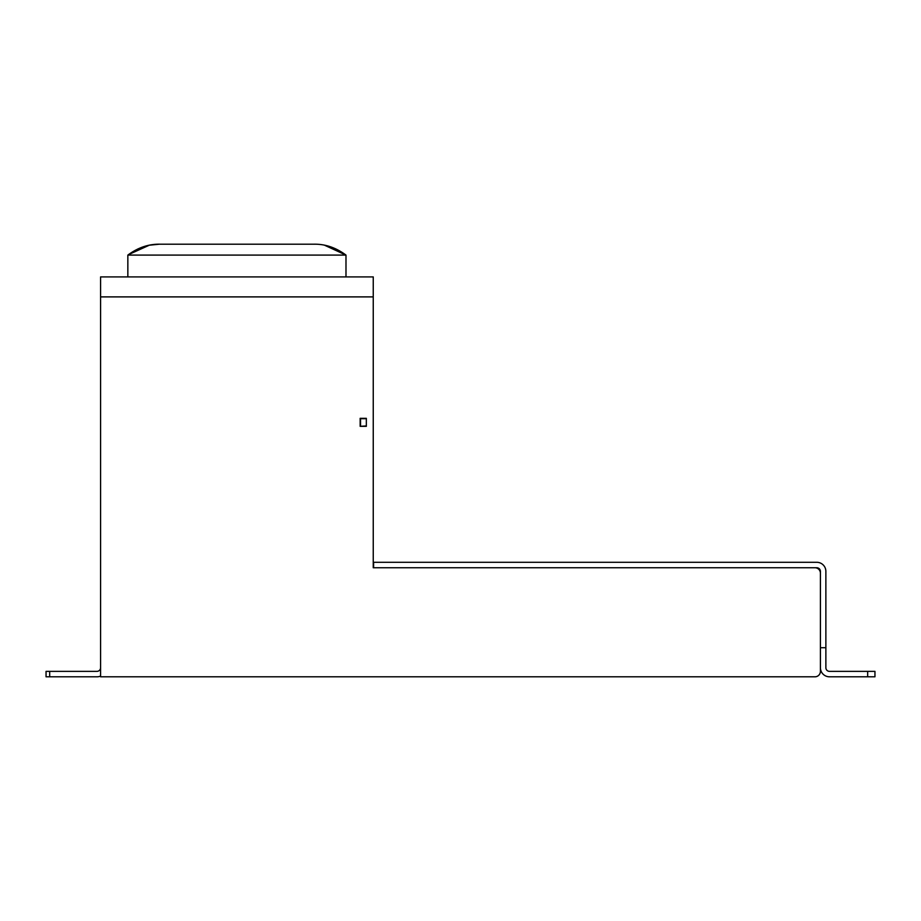 <?xml version="1.0" encoding="UTF-8"?>
<svg xmlns="http://www.w3.org/2000/svg" width="921" height="921" viewBox="0 0 921 921"><rect width="100%" height="100%" fill="white"/><g stroke="black" fill="none" stroke-linecap="round" stroke-linejoin="round"><path stroke-width="1.38" d="M100.585 667.725A3.638 3.638 0 0 1 96.947 671.363L46.05 671.363L46.05 676.808L49.688 676.808L49.688 671.363M100.585 676.06A9.083 9.083 0 0 1 96.947 676.808L49.688 676.808M825.872 647.728L820.415 647.728L820.415 571.388A3.638 3.638 0 0 0 816.777 567.75L373.615 567.75L373.615 562.294L816.777 562.294A9.083 9.083 0 0 1 825.872 571.388L825.872 667.725A3.638 3.638 0 0 0 829.51 671.363L874.95 671.363L874.95 676.808L829.51 676.808A9.083 9.083 0 0 1 820.415 667.725M373.615 567.75L814.958 567.75A5.457 5.457 0 0 1 820.415 573.196L820.415 671.363A5.457 5.457 0 0 1 814.958 676.808L100.585 676.808L814.958 676.808M373.247 567.75L373.247 276.91L100.585 276.91L100.585 676.808M366.339 426.331L366.339 418.33L360.157 418.33L360.157 426.331L366.339 426.331L366.339 418.33L366.339 426.331M360.525 425.963L360.525 418.33L360.157 426.331L365.971 425.963M820.415 671.363L820.415 647.728M360.525 418.687L365.971 418.687M149.306 245.205L128.399 254.668L149.306 245.205L159.483 244.192C148.269 244.088 137.724 247.726 127.846 255.094L138.023 248.877M345.433 254.668L324.514 245.205L345.974 255.094M127.846 276.91L127.846 255.094L345.985 255.094L345.985 276.91M159.483 244.192L314.349 244.192C325.562 244.088 336.107 247.726 345.985 255.094M867.674 676.808L867.674 671.363M373.247 296.896L100.585 296.896"/></g></svg>
